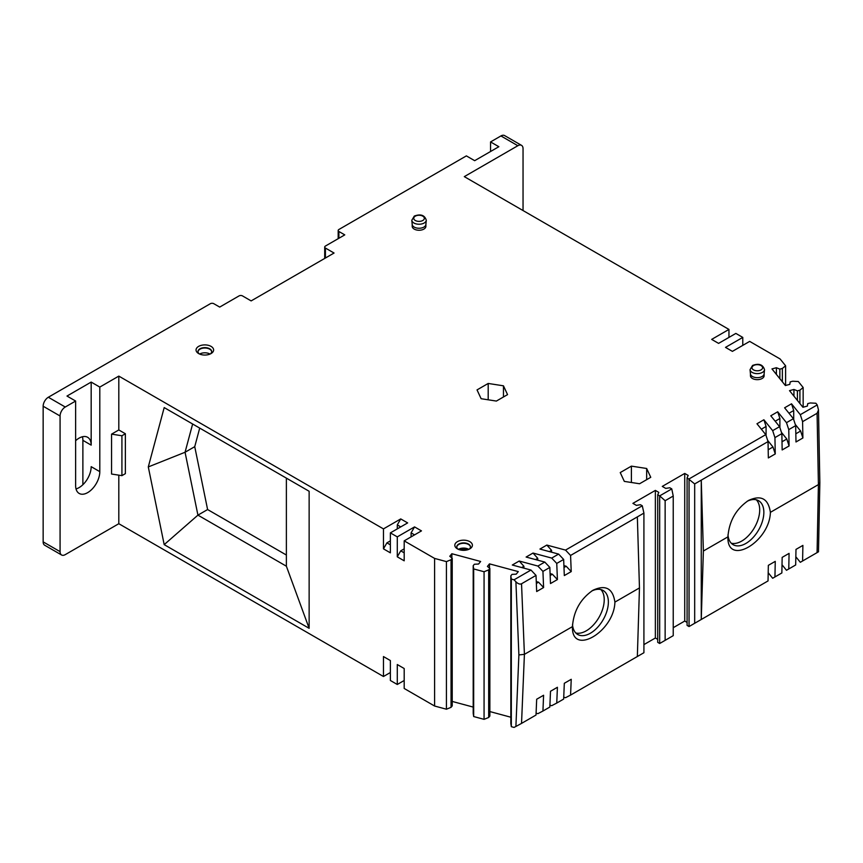 <?xml version="1.0" encoding="UTF-8"?>
<svg xmlns="http://www.w3.org/2000/svg" width="863" height="863" viewBox="0 0 863 863"><rect width="100%" height="100%" fill="white"/><g stroke="black" fill="none" stroke-linecap="round" stroke-linejoin="round"><path stroke-width="1.29" d="M192.632 424.003L185.06 452.255L194.736 446.667L199.709 428.091M99.806 471.651L99.806 387.077L91.176 382.082L66.99 396.052L75.631 401.036L75.631 485.61A17.098 9.871 -60 0 0 79.169 493.442A17.098 9.871 -60 0 0 92.341 488.857A17.098 9.871 -60 0 0 99.806 471.651L91.176 466.667A17.098 9.871 -60 0 1 76.02 488.922M82.417 436.754A17.098 9.871 -60 0 1 82.88 440.335L82.88 484.704M75.631 440.713A17.098 9.871 -60 0 1 87.627 437.293A17.098 9.871 -60 0 1 91.176 445.125L82.88 440.335M111.564 434.143L121.92 435.75L125.372 433.755L118.814 429.957L111.564 434.143L111.564 474.035L121.92 475.642L121.92 435.75M286.376 478.124L286.376 566.204L309.137 628.318L309.137 491.274L164.197 407.584L148.296 466.926L185.06 452.255L197.929 515.135L207.605 509.548L194.736 446.667M43.15 541.867L60.076 551.64A7.325 4.229 120 0 0 61.597 554.995L44.671 545.222A7.325 4.229 120 0 1 43.15 541.867L43.15 406.225A7.325 4.229 120 0 1 48.328 397.25L210.367 303.7A2.438 1.413 0 0 1 213.819 303.7L219.698 307.088L239.04 295.912A2.438 1.413 180 0 1 242.503 295.912L251.133 300.907L334.057 253.032L325.416 248.048A2.438 1.413 0 0 1 324.704 247.045A2.438 1.413 0 0 1 325.416 246.052L344.769 234.876L338.889 231.489A2.438 1.413 180 0 1 338.177 230.497A2.438 1.413 180 0 1 338.889 229.493L466.376 155.89L474.672 160.68L498.857 146.71L490.562 141.931L490.562 151.5M198.005 351.77A6.839 3.948 180 0 1 198.015 351.748A6.839 3.948 180 0 1 200 349.17A6.839 3.948 180 0 1 207.282 348.274A6.839 3.948 180 0 1 211.672 351.748A6.839 3.948 180 0 1 211.672 351.77M199.623 354.067A7.325 4.229 180 0 1 199.655 354.046A7.325 4.229 180 0 1 209.666 353.852A7.325 4.229 180 0 1 210.054 354.067M412.201 224.423L412.201 226.3A6.839 3.948 -0 0 0 416.43 229.946A6.839 3.948 -0 0 0 423.884 229.094A6.839 3.948 -0 0 0 425.891 226.3L425.891 224.423M425.891 224.304A6.839 3.948 180 0 1 425.88 224.531A6.839 3.948 180 0 1 423.884 227.098A6.839 3.948 180 0 1 416.602 227.994A6.839 3.948 180 0 1 412.212 224.531A6.839 3.948 180 0 1 412.201 224.304M309.137 628.318L164.197 544.629L148.296 466.926M118.814 475.157L118.814 523.712L383.463 676.506L383.463 656.56L386.915 658.555M118.814 429.957L118.814 376.106L383.463 528.9L383.463 548.846L390.367 552.827L390.367 532.881L397.282 536.872L397.282 556.818L404.186 560.81L404.186 540.864L434.596 558.415L434.596 706.02L404.186 688.469L404.186 668.523L397.282 664.532L397.282 684.478L390.367 680.497L390.367 660.551L383.463 656.56M121.92 475.642L125.372 473.647L125.372 433.755M286.376 555.028L207.605 509.548M286.376 566.204L197.929 515.135L164.197 544.629M728.955 337.411L728.955 329.429L464.305 176.635L517.854 145.718A7.325 4.229 120 0 1 521.522 145.351A7.325 4.229 120 0 1 523.043 148.706L523.043 210.54M742.773 345.383L742.773 337.411L735.859 333.42L718.588 343.388L711.673 339.396L728.955 329.429M779.861 378.695L779.861 369.127L782.363 368.447L785.6 365.783L782.903 362.428L780.087 358.954L749.677 341.392L732.407 351.37L725.503 347.379L742.773 337.411M211.057 353.56A8.792 5.081 180 0 1 198.619 353.56A8.792 5.081 180 0 1 198.619 346.387A8.792 5.081 180 0 1 211.057 346.387A8.792 5.081 180 0 1 211.057 353.56L211.057 353.56M199.396 353.959A6.839 3.948 180 0 1 198.005 351.565A6.839 3.948 180 0 1 200 348.771A6.839 3.948 180 0 1 207.454 347.918A6.839 3.948 180 0 1 211.683 351.565A6.839 3.948 180 0 1 210.281 353.959M91.176 382.082L91.176 445.125M61.597 554.995A7.325 4.229 120 0 0 65.264 554.629L118.814 523.712M60.076 551.64L60.076 415.998A7.325 4.229 120 0 1 65.264 407.023L75.631 401.036M99.806 387.077L118.814 376.106M383.463 548.846L386.915 542.859L390.367 544.855M414.553 534.877L411.101 532.881L411.101 536.872M386.915 542.859L390.367 540.864M469.828 548.846L469.828 548.846A8.792 5.081 -0 0 0 469.828 541.662A8.792 5.081 -0 0 0 457.39 541.662A8.792 5.081 -0 0 0 457.39 548.846A8.792 5.081 -0 0 0 469.828 548.846M469.051 549.246A6.839 3.948 -0 0 0 470.454 546.851A6.839 3.948 -0 0 0 466.236 543.205A6.839 3.948 -0 0 0 458.782 544.057A6.839 3.948 -0 0 0 456.775 546.851A6.839 3.948 -0 0 0 458.177 549.246M470.443 547.045A6.839 3.948 -0 0 0 470.443 547.023A6.839 3.948 -0 0 0 466.052 543.561A6.839 3.948 -0 0 0 458.782 544.456A6.839 3.948 -0 0 0 456.786 547.023A6.839 3.948 -0 0 0 456.786 547.045M468.825 549.343A7.325 4.229 -0 0 0 458.436 549.321A7.325 4.229 -0 0 0 458.404 549.343M459.483 549.731A7.325 4.229 180 0 1 467.746 549.731M503.463 396.98L503.463 385.815L507.552 394.618L496.376 401.068L481.123 398.706L477.034 389.903L488.199 383.452L488.199 399.806M503.463 385.815L488.199 383.452M764.122 373.819L764.122 375.707A6.839 3.948 180 0 1 762.115 378.501A6.839 3.948 180 0 1 754.661 379.353A6.839 3.948 180 0 1 750.443 375.707L750.443 373.819M750.443 373.711A6.839 3.948 -0 0 0 750.454 373.927A6.839 3.948 -0 0 0 754.845 377.401A6.839 3.948 -0 0 0 762.115 376.505A6.839 3.948 -0 0 0 764.111 373.927A6.839 3.948 -0 0 0 764.122 373.711M646.667 468.49L631.403 466.128L620.238 472.579L624.327 481.392L639.58 483.755L650.756 477.304L646.667 468.49L646.667 479.655M631.403 466.128L631.403 482.482M390.367 672.514L383.463 676.506M400.734 526.905L397.282 524.909L400.734 518.922L407.649 522.913L390.367 532.881M785.6 365.783L785.6 385.481M782.363 368.447L782.363 381.802M776.387 374.402L776.387 367.724L779.861 369.127M817.218 404.93L818.491 409.979L817.078 413.28L802.59 421.651L800.314 414.693L817.218 404.93L815.869 403.248L810.249 402.967L807.736 403.636L807.369 406.074L802.935 407.271L789.516 390.648L793.938 389.461L797.412 390.853L799.915 390.184L803.151 387.509L798.318 381.522L792.687 381.23L790.184 381.91L789.818 384.348L785.384 385.534L771.964 368.922L776.387 367.724M803.151 387.509L803.151 407.207M799.915 390.184L799.915 403.528M797.412 390.853L797.412 400.421M793.938 389.461L793.938 396.128M788.771 429.623L786.484 422.676L793.399 418.684L795.675 425.632L788.771 429.623L789.073 445.966L782.158 449.947L781.856 433.614L774.942 437.606L775.254 453.938L768.34 457.929L768.038 441.597L701.263 480.141L703.377 551.026L727.919 536.862C729.095 521.241 735.934 509.127 748.437 500.497C761.015 494.65 768.329 498.598 770.389 512.342L818.415 484.607L819.85 482.644L818.491 409.979M774.942 437.606L772.665 430.648L779.58 426.656L781.856 433.614M767.639 440.378L772.978 446.991L768.189 449.752M772.978 446.991L775.254 453.938M768.199 572.719L772.665 578.264L774.942 576.948L775.254 561.371L768.34 565.351L768.038 580.928L689.052 626.538L689.052 478.933L765.761 434.639L768.038 441.597M689.052 626.538L687.088 625.405L687.088 477.8L694.683 483.927L701.263 480.13L701.263 619.483L703.377 551.026M795.675 425.632L795.988 441.975L802.892 437.983L802.59 421.651M772.978 562.676L775.254 561.371M782.018 564.747L786.484 570.281L788.771 568.965L789.073 553.388L782.158 557.379L781.856 572.956L774.942 576.948M788.771 568.965L795.675 564.974L795.988 549.397L802.892 545.405L802.59 560.982L800.314 562.298L795.837 556.764M817.995 552.093L802.59 560.982M770.389 512.342C769.613 542.201 726.84 566.894 727.919 536.862M802.892 545.405L800.616 546.721M789.073 553.388L786.797 554.704M694.683 623.28L694.683 483.927M687.088 477.8L688.189 475.437L684.726 473.442L662.277 486.408L665.729 488.404L669.817 487.768L671.77 488.9L673.237 496.042L673.237 635.664L665.136 640.346L665.136 500.713L659.677 495.88L671.77 488.9M687.088 622.417L684.726 621.047L684.726 473.442M684.726 621.047L673.237 627.692M659.677 643.496L659.677 495.88L657.725 494.758L657.725 642.363L659.677 643.496L665.136 640.346M673.237 496.042L665.136 500.713M643.917 644.618L655.362 638.005L655.362 490.4L658.814 492.395L657.725 494.758M655.362 638.005L657.725 639.364M642.277 505.783L565.524 550.098L570.572 555.448L637.347 516.894L639.461 587.93L614.909 602.104C612.859 588.35 605.546 584.402 592.957 590.26C580.465 598.879 573.625 611.004 572.449 626.624L524.413 654.348L521.532 723.399L536.02 715.028L536.678 699.246L543.593 695.254L542.935 711.036L549.839 707.045L550.497 691.274L557.412 687.282L556.754 703.065L563.658 699.073L564.316 683.291L571.23 679.3L570.572 695.082L643.917 652.73L643.917 513.097L642.277 505.783L640.443 504.726L636.365 505.362L632.903 503.366L655.362 490.4M643.917 513.097L637.347 516.894M551.554 552.191L551.554 550.335L546.84 545.071L565.524 550.098M563.917 565.621L566.182 566.236L571.23 571.586L570.572 555.448M551.554 550.335L549.364 551.597M537.735 560.173L537.735 558.307L533.021 553.054L526.117 557.045L544.79 562.072L549.839 567.412L550.497 583.55L557.412 579.558L556.754 563.42L563.658 559.44L564.316 575.567L571.23 571.586M563.992 567.498L566.182 566.236M563.658 559.44L558.609 554.089L539.936 549.062L546.84 545.071M533.021 553.054L551.705 558.081L556.754 563.42M557.412 579.558L552.363 574.219L550.098 573.604M537.735 558.307L535.545 559.58M549.839 567.412L542.935 571.403L537.886 566.052L519.202 561.026L523.917 566.29L523.917 568.145M489.494 568.124L489.494 563.863L518.285 571.608L516.214 574.165L511.996 574.38L510.831 575.826L510.831 723.442L511.328 726.678L514.057 727.423L515.901 726.463L518.89 654.92L524.413 654.348L521.532 583.766L536.02 575.394L536.678 591.533L543.593 587.541L542.935 571.403M511.328 726.678L511.328 579.073L514.057 579.807L515.901 581.759C518.016 583.852 519.893 584.521 521.532 583.766M510.831 575.826L511.328 579.073M489.86 711.565L510.831 717.218M451.856 557.983L451.856 553.722L480.637 561.479L478.577 564.035L474.359 564.251L473.194 565.697L473.194 713.302L473.679 716.549L484.067 719.343L488.685 717.477L489.86 716.031L489.86 568.415L487.433 566.419L489.494 563.863M488.685 717.477L488.685 569.871L489.86 568.415M484.067 719.343L484.067 571.738L488.685 569.871M473.679 716.549L473.679 568.944L484.067 571.738M473.194 565.697L473.679 568.944M452.223 701.436L473.194 707.077M434.596 706.02L446.43 709.213L451.047 707.347L452.223 705.891L452.223 558.285L449.796 556.279L451.856 553.722M451.047 707.347L451.047 559.731L452.223 558.285M446.43 709.213L446.43 561.608L451.047 559.731M434.596 558.415L446.43 561.608M519.202 561.026L512.298 565.017L530.972 570.044L536.02 575.394M521.716 567.552L523.917 566.29M536.279 581.586L538.544 582.191L536.355 583.453M543.593 587.541L538.544 582.191M544.79 562.072L537.886 566.052M530.972 570.044L514.057 579.807M521.532 723.399L515.901 726.463M639.461 587.93L637.347 656.527M614.909 602.104C614.143 631.964 571.371 656.657 572.449 626.624M556.754 703.065L551.705 705.686L549.914 705.211M542.935 711.036L537.886 713.669L536.096 713.183M563.733 697.228L565.524 697.703L570.572 695.082M591.64 591.069A25.405 14.671 -60 0 1 603.118 590.475A25.405 14.671 -60 0 1 608.372 602.104A25.405 14.671 -60 0 1 597.282 627.671A25.405 14.671 -60 0 1 577.703 634.478A25.405 14.671 -60 0 1 572.514 624.585M600.875 589.569A25.405 14.671 -60 0 1 604.229 599.709A25.405 14.671 -60 0 1 594.478 623.787A25.405 14.671 -60 0 1 575.804 632.989M550.173 575.481L552.363 574.219M558.609 554.089L551.705 558.081M727.984 534.823A25.405 14.671 120 0 0 733.183 544.715A25.405 14.671 120 0 0 752.752 537.908A25.405 14.671 120 0 0 763.852 512.342A25.405 14.671 120 0 0 758.588 500.713A25.405 14.671 120 0 0 747.121 501.306M756.344 499.806A25.405 14.671 -60 0 1 759.699 509.947A25.405 14.671 -60 0 1 749.947 534.035A25.405 14.671 -60 0 1 731.274 543.226M795.826 433.798L800.616 431.025L795.276 424.423M802.892 437.983L800.616 431.025M782.007 441.77L786.797 439.008L789.073 445.966M781.457 432.406L786.797 439.008M772.665 430.648L763.884 419.763L756.97 423.755L765.761 434.639M763.884 419.763L766.074 426.473L761.36 429.202M766.074 435.61L766.074 426.473M786.484 422.676L777.703 411.791L770.788 415.783L779.58 426.656M777.703 411.791L779.893 418.501L775.19 421.22M779.893 427.627L779.893 418.501M789.009 413.237L793.712 410.518L791.522 403.808L784.607 407.8L793.399 418.684M793.712 410.518L793.712 419.655M791.522 403.808L800.314 414.693M397.282 524.909L397.282 528.9M400.734 518.922L383.463 528.9M404.186 680.497L397.282 684.478M400.734 666.527L397.282 664.532M397.282 556.818L400.734 550.842L404.186 548.846M411.101 532.881L414.553 526.905L397.282 536.872M404.186 552.827L400.734 550.842M404.186 540.864L421.468 530.885L414.553 526.905M521.522 145.351L504.596 135.577A7.325 4.229 120 0 0 500.928 135.944L490.562 141.931M424.175 223.01A7.249 4.186 180 0 1 416.462 223.959A7.249 4.186 180 0 1 411.802 220.281L414.316 216.063C420.723 213.733 424.715 215.135 426.29 220.281A7.249 4.186 180 0 1 424.175 223.01M422.794 220.486A5.307 3.064 180 0 1 415.297 220.486A5.307 3.064 180 0 1 415.297 216.16A5.307 3.064 180 0 1 422.794 216.16A5.307 3.064 180 0 1 422.794 220.486M325.416 248.048L325.416 258.015M338.889 238.274L338.889 231.489M43.15 406.225L60.076 415.998M48.328 397.25L65.264 407.023M762.407 372.406A7.249 4.186 -0 0 0 764.521 369.677C762.892 364.51 758.901 363.096 752.558 365.459L750.044 369.677A7.249 4.186 -0 0 0 754.694 373.355A7.249 4.186 -0 0 0 762.407 372.406M761.037 369.893A5.307 3.064 -0 0 0 761.037 365.556A5.307 3.064 -0 0 0 753.528 365.556A5.307 3.064 -0 0 0 753.528 369.893A5.307 3.064 -0 0 0 761.037 369.893M817.078 413.28L818.415 484.607L817.078 552.622M518.89 654.92L515.901 581.759M500.928 135.944L517.854 145.718M324.704 247.045L324.704 258.436M412.212 224.531L411.802 220.281M338.177 238.684L338.177 230.497M764.111 373.927L764.521 369.677M818.491 551.802L819.85 482.644M425.88 224.531L426.29 220.281M750.454 373.927L750.044 369.677"/></g></svg>
